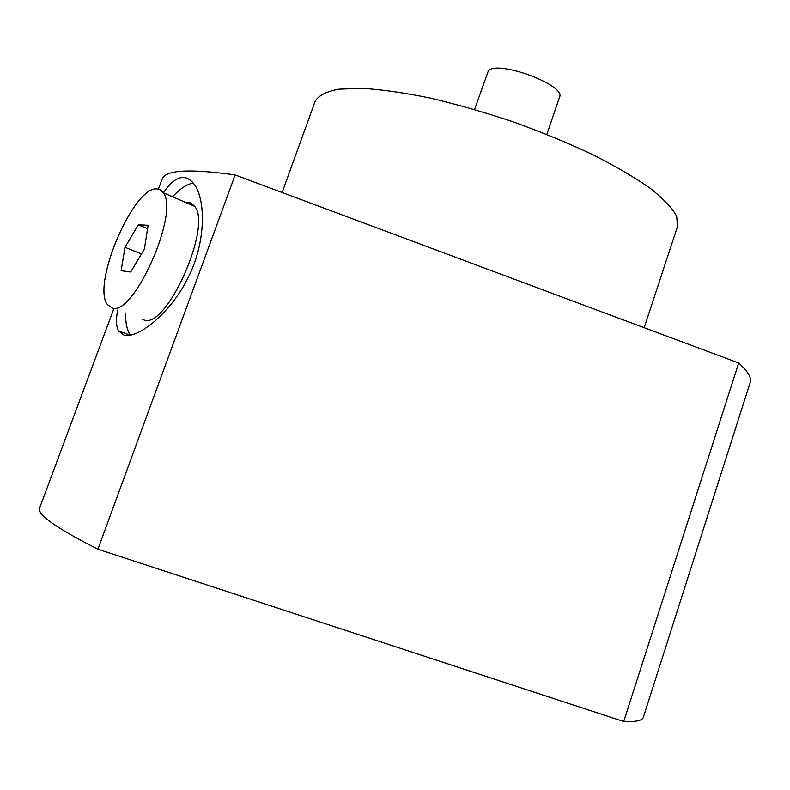 <?xml version="1.0" encoding="UTF-8"?>
<svg xmlns="http://www.w3.org/2000/svg" width="790" height="790" viewBox="0 0 790 790"><rect width="100%" height="100%" fill="white"/><g stroke="black" fill="none" stroke-linecap="round" stroke-linejoin="round"><path stroke-width="1.19" d="M138.26 224.804L124.988 247.3L121.127 270.723L130.706 272.007L144.402 249.038L148.105 225.269L138.26 224.804L147.572 228.666M124.988 247.3L141.469 253.955M156.618 188.869L160.37 189.807L163.303 192.76C179.804 212.609 133.48 316.78 112.22 308.011L107.41 304.545C91.65 284.637 133.105 187.082 156.618 188.869M142.042 319.239L144.165 320.039C166.512 329.193 212.332 226.533 194.725 206.368L190.568 202.862L185.808 202.507M130.399 335.217C127.091 330.388 125.462 322.991 125.541 313.028M173.217 196.068C180.555 188.385 187.23 184.06 193.244 183.083M163.915 192.039C170.275 182.727 176.496 177.878 182.579 177.503C186.44 177.296 190.094 179.271 193.53 183.438C206.111 198.399 206.131 242.816 187.99 277.912C169.376 315.269 136.838 338.89 124.089 335.197L118.49 330.882C116.14 326.28 115.883 319.348 117.7 310.075M39.757 507.664L39.628 508C36.903 514.399 56.347 528.135 97.93 549.198L623.735 721.527L738.68 362.995L235.153 174.965L97.93 549.198M235.153 174.965C189.62 168.527 165.278 169.929 162.118 179.182L161.94 179.656M623.735 721.527C636.088 722.02 642.645 720.539 643.406 717.083L750.105 382.785C751.912 378.163 748.1 371.567 738.68 362.995M644.196 327.712L677.494 226.533L676.694 216.302C672.26 208.135 663.452 198.804 650.269 188.336C634.597 177.365 615.222 166.038 592.135 154.346C567.329 142.723 540.765 131.811 512.443 121.581C483.845 112.071 456.126 104.162 429.296 97.871C403.72 92.687 381.234 89.507 361.84 88.312L338.337 89.221C326.448 91.571 318.765 95.481 315.289 100.942L315.062 101.555M474.563 109.494L488.25 71.13C495.873 59.211 566.519 85.113 559.537 97.21L546.818 134.389M194.725 206.368L163.303 192.76M130.311 335.237L118.49 330.892M162.118 179.182L158.435 189.057M113.888 308.633L39.628 508M315.23 101.081L282.109 192.503"/></g></svg>
